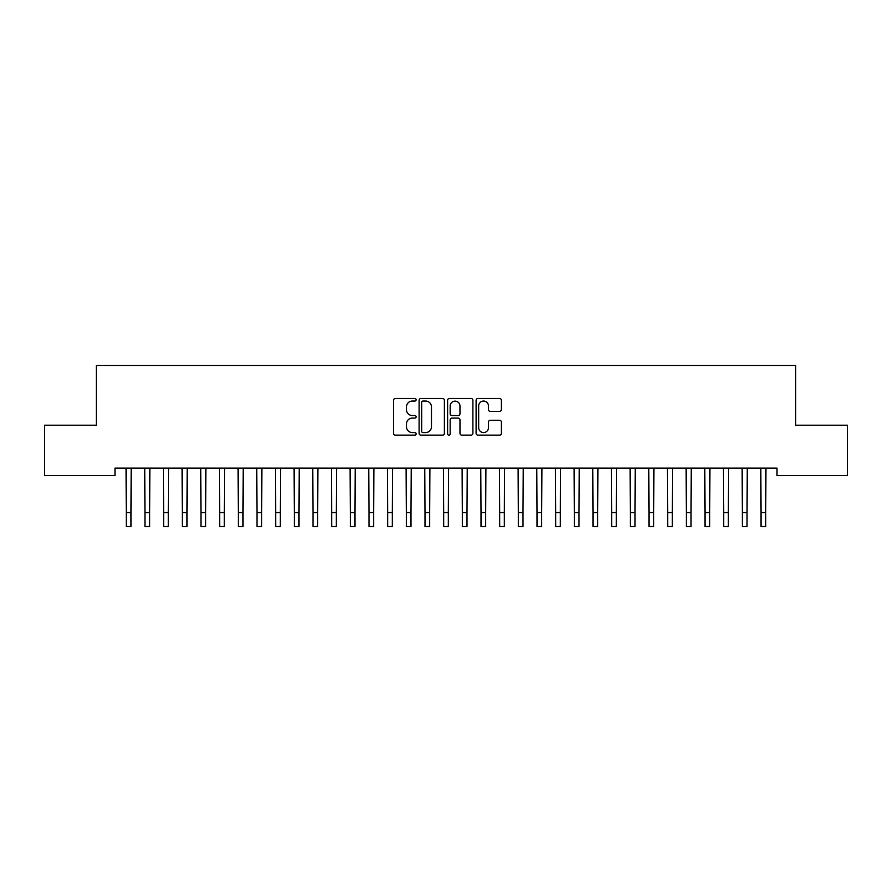 <?xml version="1.0" encoding="UTF-8"?>
<svg xmlns="http://www.w3.org/2000/svg" width="892" height="892" viewBox="0 0 892 892"><rect width="100%" height="100%" fill="white"/><g stroke="black" fill="none" stroke-linecap="round" stroke-linejoin="round"><path stroke-width="1.34" d="M416.129 399.772A1.282 1.282 0 0 0 414.847 398.479L395.379 398.479A1.829 1.829 0 0 0 393.539 400.318L393.539 433.3A1.829 1.829 0 0 0 395.379 435.14L414.847 435.14A1.282 1.282 0 0 0 416.129 433.858A1.282 1.282 0 0 0 414.847 432.575L412.327 432.575A5.865 5.865 0 0 1 406.462 426.71L406.462 423.956A5.865 5.865 0 0 1 412.327 418.092L414.847 418.092A1.282 1.282 0 0 0 416.129 416.809A1.282 1.282 0 0 0 414.847 415.527L412.327 415.527A5.865 5.865 0 0 1 406.462 409.662L406.462 406.919A5.865 5.865 0 0 1 412.327 401.054L414.847 401.054A1.282 1.282 0 0 0 416.129 399.772M499.553 411.402A1.829 1.829 0 0 0 501.393 409.573L501.393 400.318A1.829 1.829 0 0 0 499.553 398.479L477.934 398.479A1.829 1.829 0 0 0 476.105 400.318L476.105 433.3A1.829 1.829 0 0 0 477.934 435.14L499.553 435.14A1.829 1.829 0 0 0 501.393 433.3L501.393 422.128A1.829 1.829 0 0 0 499.553 420.288L490.299 420.288A1.829 1.829 0 0 0 488.47 422.128L488.47 427.669A4.906 4.906 0 0 1 483.564 432.575A4.906 4.906 0 0 1 478.67 427.669L478.67 405.949A4.906 4.906 0 0 1 483.564 401.054A4.906 4.906 0 0 1 488.47 405.949L488.47 409.573A1.829 1.829 0 0 0 490.299 411.402L499.553 411.402M777.01 468.155L114.99 468.155L114.99 475.614L44.6 475.614L44.6 425.216L96.314 425.216L96.314 365.464L795.686 365.464L795.686 425.216L847.4 425.216L847.4 475.614L777.01 475.614L777.01 468.155M444.394 400.318A1.829 1.829 0 0 0 442.566 398.479L420.935 398.479A1.829 1.829 0 0 0 419.106 400.318L419.106 433.3A1.829 1.829 0 0 0 420.935 435.14L442.566 435.14A1.829 1.829 0 0 0 444.394 433.3L444.394 400.318M449.434 398.479L471.065 398.479A1.829 1.829 0 0 1 472.894 400.318L472.894 433.3A1.829 1.829 0 0 1 471.065 435.14L461.811 435.14A1.829 1.829 0 0 1 459.971 433.3L459.971 419.92A1.829 1.829 0 0 0 458.142 418.092L451.999 418.092A1.829 1.829 0 0 0 450.17 419.92L450.17 433.858A1.282 1.282 0 0 1 448.888 435.14A1.282 1.282 0 0 1 447.606 433.858L447.606 400.318A1.829 1.829 0 0 1 449.434 398.479M422.953 401.054A1.282 1.282 0 0 0 421.671 402.337L421.671 431.282A1.282 1.282 0 0 0 422.953 432.575L425.618 432.575A5.865 5.865 0 0 0 431.472 426.71L431.472 406.919A5.865 5.865 0 0 0 425.618 401.054L422.953 401.054M459.971 406.038A4.906 4.906 0 0 0 455.076 401.144A4.906 4.906 0 0 0 450.17 406.038L450.17 413.698A1.829 1.829 0 0 0 451.999 415.527L458.142 415.527A1.829 1.829 0 0 0 459.971 413.698L459.971 406.038M126.04 468.155L126.285 512.532L130.946 512.532L131.18 468.155M126.285 512.532L126.285 526.536L130.946 526.536L130.946 512.532M144.716 468.155L144.95 512.532L149.622 512.532L149.856 468.155M144.95 512.532L144.95 526.536L149.622 526.536L149.622 512.532M163.381 468.155L163.615 512.532L168.287 512.532L168.521 468.155M163.615 512.532L163.615 526.536L168.287 526.536L168.287 512.532M182.057 468.155L182.291 512.532L186.952 512.532L187.197 468.155M182.291 512.532L182.291 526.536L186.952 526.536L186.952 512.532M200.722 468.155L200.956 512.532L205.628 512.532L205.862 468.155M200.956 512.532L200.956 526.536L205.628 526.536L205.628 512.532M219.387 468.155L219.633 512.532L224.293 512.532L224.539 468.155M219.633 512.532L219.633 526.536L224.293 526.536L224.293 512.532M238.064 468.155L238.298 512.532L242.97 512.532L243.204 468.155M238.298 512.532L238.298 526.536L242.97 526.536L242.97 512.532M256.729 468.155L256.974 512.532L261.635 512.532L261.869 468.155M256.974 512.532L256.974 526.536L261.635 526.536L261.635 512.532M275.405 468.155L275.639 512.532L280.311 512.532L280.545 468.155M275.639 512.532L275.639 526.536L280.311 526.536L280.311 512.532M294.07 468.155L294.304 512.532L298.976 512.532L299.21 468.155M294.304 512.532L294.304 526.536L298.976 526.536L298.976 512.532M312.746 468.155L312.981 512.532L317.641 512.532L317.887 468.155M312.981 512.532L312.981 526.536L317.641 526.536L317.641 512.532M331.411 468.155L331.646 512.532L336.317 512.532L336.552 468.155M331.646 512.532L331.646 526.536L336.317 526.536L336.317 512.532M350.077 468.155L350.322 512.532L354.983 512.532L355.217 468.155M350.322 512.532L350.322 526.536L354.983 526.536L354.983 512.532M368.753 468.155L368.987 512.532L373.659 512.532L373.893 468.155M368.987 512.532L368.987 526.536L373.659 526.536L373.659 512.532M387.418 468.155L387.652 512.532L392.324 512.532L392.558 468.155M387.652 512.532L387.652 526.536L392.324 526.536L392.324 512.532M406.094 468.155L406.328 512.532L410.989 512.532L411.234 468.155M406.328 512.532L406.328 526.536L410.989 526.536L410.989 512.532M424.759 468.155L424.993 512.532L429.665 512.532L429.899 468.155M424.993 512.532L424.993 526.536L429.665 526.536L429.665 512.532M443.424 468.155L443.67 512.532L448.33 512.532L448.576 468.155M443.67 512.532L443.67 526.536L448.33 526.536L448.33 512.532M462.101 468.155L462.335 512.532L467.007 512.532L467.241 468.155M462.335 512.532L462.335 526.536L467.007 526.536L467.007 512.532M480.766 468.155L481.011 512.532L485.672 512.532L485.906 468.155M481.011 512.532L481.011 526.536L485.672 526.536L485.672 512.532M499.442 468.155L499.676 512.532L504.348 512.532L504.582 468.155M499.676 512.532L499.676 526.536L504.348 526.536L504.348 512.532M518.107 468.155L518.341 512.532L523.013 512.532L523.247 468.155M518.341 512.532L518.341 526.536L523.013 526.536L523.013 512.532M536.783 468.155L537.017 512.532L541.678 512.532L541.923 468.155M537.017 512.532L537.017 526.536L541.678 526.536L541.678 512.532M555.448 468.155L555.683 512.532L560.354 512.532L560.589 468.155M555.683 512.532L555.683 526.536L560.354 526.536L560.354 512.532M574.113 468.155L574.359 512.532L579.019 512.532L579.254 468.155M574.359 512.532L574.359 526.536L579.019 526.536L579.019 512.532M592.79 468.155L593.024 512.532L597.696 512.532L597.93 468.155M593.024 512.532L593.024 526.536L597.696 526.536L597.696 512.532M611.455 468.155L611.689 512.532L616.361 512.532L616.595 468.155M611.689 512.532L611.689 526.536L616.361 526.536L616.361 512.532M630.131 468.155L630.365 512.532L635.026 512.532L635.271 468.155M630.365 512.532L630.365 526.536L635.026 526.536L635.026 512.532M648.796 468.155L649.03 512.532L653.702 512.532L653.936 468.155M649.03 512.532L649.03 526.536L653.702 526.536L653.702 512.532M667.461 468.155L667.707 512.532L672.367 512.532L672.613 468.155M667.707 512.532L667.707 526.536L672.367 526.536L672.367 512.532M686.138 468.155L686.372 512.532L691.044 512.532L691.278 468.155M686.372 512.532L686.372 526.536L691.044 526.536L691.044 512.532M704.803 468.155L705.048 512.532L709.709 512.532L709.943 468.155M705.048 512.532L705.048 526.536L709.709 526.536L709.709 512.532M723.479 468.155L723.713 512.532L728.385 512.532L728.619 468.155M723.713 512.532L723.713 526.536L728.385 526.536L728.385 512.532M742.144 468.155L742.378 512.532L747.05 512.532L747.284 468.155M742.378 512.532L742.378 526.536L747.05 526.536L747.05 512.532M760.82 468.155L761.054 512.532L765.715 512.532L765.96 468.155M761.054 512.532L761.054 526.536L765.715 526.536L765.715 512.532"/></g></svg>
